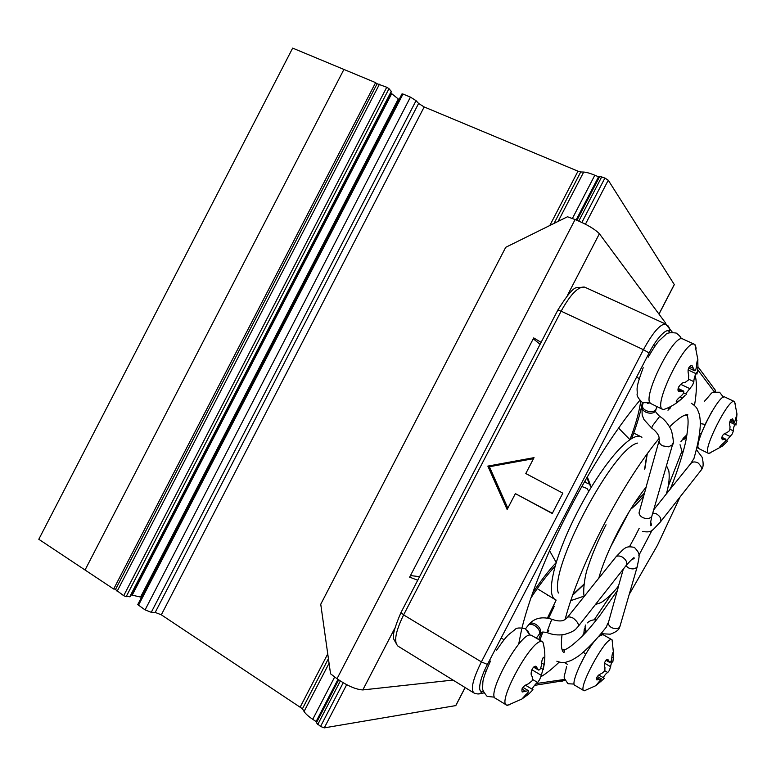 <?xml version="1.0" encoding="UTF-8"?>
<svg xmlns="http://www.w3.org/2000/svg" width="776" height="776" viewBox="0 0 776 776"><rect width="100%" height="100%" fill="white"/><g stroke="black" fill="none" stroke-linecap="round" stroke-linejoin="round"><path stroke-width="1.16" d="M509.968 704.657L506.728 705.2C496.698 702.949 531.123 639.754 541.376 641.5L542.909 642.091L543.811 645.836M506.369 704.977L495.757 698.458C485.407 696.004 519.745 633.09 530.309 635.03L531.657 635.437M525.313 685.101L533.005 689.738L528.592 694.2L521.889 699.021L525.866 694.665C528.097 692.735 528.931 691.387 528.349 690.64L522.2 691.998C521.132 688.574 523.228 685.838 528.485 683.782L532.297 680.63L532.278 676.478C529.319 674.839 532.617 665.129 536.032 666.341L538.505 670.057C540.018 670.057 540.988 668.272 541.425 664.722C541.745 660.609 542.453 658.126 543.549 657.282L543.714 657.311C544.539 658.32 544.645 660.706 544.034 664.479L543.569 667.641M543.666 666.535L541.318 675.362L539.65 679.64L537.622 682.482C536.274 683.122 534.373 685.324 531.909 689.078M666.06 408.642L663.548 409.573L662.093 409.03C653.518 403.898 685.615 339.151 694.278 344.234L695.315 345.039L696.13 348.298M662.394 409.272L650.56 403.442C641.655 398.146 673.568 333.631 682.57 338.87L682.977 339.054M685.062 395.382L682.463 397.923C679.737 400.552 677.681 401.9 676.303 401.968C675.925 400.969 677.458 399.039 680.882 396.177C683.336 394.014 684.257 392.326 683.646 391.094L679.136 391.56C675.401 390.338 681.464 381.288 684.917 382.568L688.409 380.027L688.719 375.235C687.245 369.948 688.312 366.631 691.901 365.292L694.481 370.705C695.509 370.637 696.169 369.124 696.479 366.156C696.761 362.421 697.197 360.355 697.799 359.948L697.944 368.125L696.945 374.09L688.06 369.939M696.227 372.664C694.568 376.69 693.783 379.677 693.86 381.647L692.599 385.148L685.615 393.878M678.175 388.31L678.932 386.535M695.121 375.419C696.993 382.054 696.78 392.064 694.491 405.45M681.6 452.088L668.087 486.688M611.614 593.902L594.173 619.849M585.085 632.168L581.059 637.358M559.127 662.141C552.337 668.757 546.285 673.597 540.969 676.682M537.225 588.635L554.733 599.324M549.544 550.708L556.256 562.522C563.221 540.232 574.065 516.506 588.771 491.353L591.244 487.25C606.153 463.253 619.054 447.393 629.937 439.682L618.53 428.012M585.298 482.051L584.92 481.023M587.306 476.891L591.244 487.25L589.333 484.069L584.367 481.983M558.39 593.029C548.7 569.72 613.04 447.927 637.523 443.086M642.392 402.472C640.423 413.065 636.844 425.093 631.674 438.566L629.937 439.682C635.573 424.957 639.172 412.163 640.724 401.299M556.12 600.071L555.606 599.819C550.048 597.064 549.912 585.832 555.209 566.102L556.256 562.522C548.778 570.476 540.862 580.71 532.491 593.233M518.649 644.313L521.598 629.452M522.005 627.736C539.533 558.303 591.099 458.742 639.802 400.358M515.371 493.633L552.26 513.499L562.823 493.148L525.798 473.535L534.043 457.646L487.852 466.095L507.135 509.522L515.371 493.633L552.366 513.305M669.892 332.71L669.154 331.721C667.088 327.181 656.38 338.365 649.114 352.993L487.435 664.45C479.655 678.825 477.153 693.055 482.478 691.319L483.361 691.193M646.912 454.154L644.613 469.16M628.754 512.354L610.683 546.643M583.979 584.163L572.824 594.6M588.771 491.353L587.034 488.492L581.816 486.503M555.209 566.102C547.497 574.347 539.349 585.055 530.765 598.199M554.297 606.172L548.583 618.268M542.822 632.062L539.853 640.229M538.709 639.56L541.396 632.382M547.449 618.055L556.004 600.44M633.798 504.284L644.555 492.905M643.74 495.825C638.939 501.742 634.574 506.224 630.645 509.269M668 410.281L669.513 407.119M670.959 406.381L669.707 409.03M487.852 466.095L489.404 466.735L507.824 508.183M533.51 458.674L489.404 466.735M585.57 690.427L583.95 690.688C577.237 689.544 604.737 638.202 611.304 639.569L612.089 639.861L612.603 641.713M583.765 690.582L574.919 685.334C570.341 684.568 582.718 656.069 593.863 641.927M598.81 636.349L602.903 634.584M598.732 674.975L604.397 678.321L595.832 685.664L601.41 678.864L596.899 679.951C596.152 677.225 597.821 675.013 601.914 673.335L604.843 670.842L604.95 667.496C603.592 663.635 604.562 660.939 607.87 659.406L609.655 662.413C610.712 662.365 611.42 660.948 611.75 658.145C612.002 654.857 612.487 652.878 613.205 652.218L613.709 655.361L612.798 662.151L611.061 661.152M611.808 661.579L609.567 670.202L607.783 672.501C606.59 672.967 605.057 674.654 603.195 677.574M567.353 295.51L599.392 233.731L665.76 323.252L665.401 323.941M665.798 324.029L665.76 323.252M599.392 233.731C594.668 228.949 586.559 224.225 575.084 219.55L567.479 216.766L505.719 247.311L320.75 604.242L330.547 673.791L337.017 678.719C347.241 685.751 355.835 689.495 362.809 689.932L394.712 628.405M417.721 580.244L409.65 577.15L533.713 337.919L541.095 342.342M533.257 338.782L540.096 344.282M452.99 680.067L362.809 689.932M419.574 576.675L410.475 575.559M672.957 443.057L672.52 444.726L668.621 446.84L662.83 445.89C659.959 444.483 658.775 442.495 659.27 439.914L659.086 438.45C659.26 436.122 657.621 433.309 654.168 430.001L651.694 428.032L652.471 425.859L659.668 416.392M647.582 403.384L650.084 402.841M700.388 423.609L705.074 424.394M585.608 654.362L583.455 652.141M496.553 650.288C501.897 642.373 505.845 637.222 508.396 634.846L514.944 629.637C516.176 627.765 519.687 627.483 525.459 628.803L529.892 635.059L527.69 630.616M548.787 630.452L547.274 632.673L547.361 630.995L550.834 621.595L552.318 619.413L555.315 620.363C559.952 621.392 563.231 621.052 565.141 619.345L566.587 618.385C567.46 616.483 569.7 616.425 573.338 618.21C577.596 621.751 579.158 624.564 578.033 626.649L577.111 627.765M556.848 661.21C560.796 662.723 563.958 663.005 566.325 662.064C570.544 660.638 570.505 661.239 578.508 656.059C586.792 649.755 596.094 640.064 606.415 626.998L607.753 623.215M666.468 465.639L668.514 470.207C668.951 469.839 670.6 480.635 666.254 494.06L690.524 463.873C692.202 461.827 694.433 461.41 697.217 462.612C697.75 461.856 703.628 468.782 701.329 469.8L700.35 471.158M618.656 585.812L608.791 621.198C607.559 623.244 608.452 625.398 611.478 627.638C615.804 629.21 618.569 628.919 619.772 626.775L620.373 624.971M598.946 577.975L567.324 617.55M623.322 569.07L618.482 586.084M690.844 463.35L693.938 458.529C698.274 443.474 700.408 431.243 700.359 421.853C699.554 413.404 699.137 414.035 697.866 410.446C697.042 407.817 694.821 405.421 691.203 403.239M658.97 441.204L646.078 487.124C636.883 498.628 627.6 513.305 618.23 531.172C609.014 549.098 602.525 564.783 598.752 578.236M666.254 494.06L653.683 509.822M710.137 453.038L708.148 453.174C702.445 450.061 728.8 397.855 734.271 401.473L735.212 403.491M708.304 453.3L698.759 448.557C692.822 445.337 719.071 393.277 724.774 397.002L724.978 397.099M725.783 440.38L727.587 441.253L722.194 446.248L719.604 447.597C719.468 446.889 720.758 445.405 723.465 443.154C725.434 441.418 726.2 440.108 725.783 439.206L722.262 439.711C721.185 436.461 722.757 434.094 726.996 432.61L729.721 430.505L730.041 426.761C728.984 422.58 729.838 419.932 732.612 418.798L734.416 422.881L736.967 414.035L735.997 425.044L729.712 422.037M735.124 423.696C733.737 426.829 733.136 429.225 733.339 430.874L732.408 433.784L726.481 440.71M130.077 596.569L126.178 596.666L123.704 595.696L115.459 589.547L377.117 83.73L386.739 87.261L388.999 88.677L391.366 91.549M674.325 284.598L608.258 180.207L604.911 178.043L599.683 176.462L576.966 220.277M390.745 92.897L398.282 98.979L140.563 597.054L141.504 597.345M399.087 99.541L398.282 98.979M403.006 94.032L401.997 93.896L137.74 604.611L145.083 609.897L151.271 612.312L155.2 612.419L418.603 103.47L416.062 100.647L410.436 97.126L403.006 94.032L138.39 605.445M418.603 103.47L424.171 106.952L161.321 614.815L155.2 612.419M549.825 225.496L577.984 171.186L424.171 106.952M577.984 171.186L580.71 171.971L554.045 223.41M576.161 219.957L598.548 176.782L594.823 175.231C589.973 173.242 586.268 172.185 583.697 172.059L580.71 171.971M598.548 176.782L599.373 177.064M338.656 679.912L316.385 722.863L320.546 726.472L324.281 727.869L455.813 705.588M316.783 722.087L316.104 721.544L337.948 679.407M328.413 658.669L302.446 708.76L304.066 711.476C305.501 713.774 308.392 716.384 312.738 719.313L316.104 721.544M302.446 708.76L161.321 614.815M140.563 597.054L131.018 594.901M115.663 589.139L113.674 589.023L38.8 539.281L292.659 48.112L343.913 69.442L85.05 570.011L343.913 69.442L375.623 82.634L376.952 84.041M113.674 589.023L375.623 82.634M537.671 668.534L534.422 666.603M521.87 688.972L525.818 691.358M527.253 693.385L528.592 694.2M532.743 679.553L537.622 682.482M541.318 675.362L531.89 669.736M544.034 664.479L541.57 663.014M693.54 368.406L689.408 366.476M678.001 389.552L681.658 391.288M680.115 396.808L682.463 397.923M680.707 384.324L690.145 388.786M693.86 381.647L688.758 379.251M697.944 368.125L696.344 367.378M587.927 480.315L588.286 479.529M641.936 437.266L640.637 436.548C638.396 435.705 635.408 436.374 631.674 438.566M473.661 692.813L398.185 646.262C393.548 642.373 395.362 631.916 403.607 614.902L401.008 612.477L557.808 310.128L561.126 311.176C570.447 294.346 578.275 286.325 584.619 287.11L585.162 287.353M482.478 691.319L480.392 693.434C479.296 694.258 477.182 694.132 474.058 693.055C470.363 689.718 472.797 679.33 481.382 661.889L403.607 614.902L561.126 311.176L643.43 349.685C652.926 332.341 660.357 323.805 665.721 324.087L666.264 324.349M649.114 352.993L643.43 349.685L481.382 661.889L487.435 664.45M536.158 683.549L564.86 679.398M669.639 489.928L671.114 487.085M714.424 392.016L697.682 369.715M669.154 331.721L669.678 328.607L667.797 325.503M715.035 391.841L715.181 389.979L713.037 387.079M484.079 692.89L477.929 693.957M561.649 681.328L565.122 680.193M609.044 661.171L606.512 659.707M596.628 677.71L599.557 679.437M600.178 681.328L601.041 681.832M604.853 670.803L607.783 672.501M610.751 666.778L604.417 663.111M613.428 657.99L611.837 657.078M575.084 219.55L337.017 678.719M656.38 408.098L655.206 411.542C652.888 413.56 649.725 413.753 645.739 412.124C642.499 410.32 641.364 408.292 642.334 406.023L642.334 406.013M646.165 487.153L639.472 511.151C638.454 513.528 639.492 515.642 642.596 517.514C646.68 519.241 649.735 518.872 651.782 516.409L652.228 514.866M652.781 512.965L656.428 513.848C660.037 516.127 661.443 518.717 660.638 521.637L659.745 522.762M686.382 438.149L681.687 440.331M637.678 565.083L637.232 566.693C635.234 569.167 632.285 569.555 628.376 567.848L625.96 565.82M625.698 566.053L626.562 564.957C627.318 562.018 625.834 559.351 622.11 556.945C618.831 555.403 616.551 555.674 615.271 557.731L598.878 578.178M585.075 626.31L586.229 631.955M528.64 624.855L528.844 624.602C530.057 622.662 532.317 622.536 535.605 624.234C539.204 626.62 540.882 629.268 540.639 632.178L539.63 633.74M552.318 619.413L552.318 619.413C542.783 616.377 535.227 617.774 529.668 623.613M672.617 444.551C673.859 443.988 673.49 439.371 671.521 430.69C668.359 423.987 664.392 419.205 659.619 416.353C656.312 412.929 654.963 411.164 655.565 411.047L655.972 409.544C653.858 411.998 650.579 412.357 646.136 410.62C642.887 408.816 641.752 406.779 642.722 404.519L643.197 402.831M686.556 437.189L682.754 438.944M697.614 444.58L698.303 443.998M584.522 628.065L585.579 632.653M525.497 628.822L527.806 625.863C529.019 623.923 531.269 623.797 534.567 625.495C538.505 628.191 540.125 631.024 539.427 633.982L538.622 634.991M536.274 638.144L540.465 632.721C541.89 632.576 540.843 631.325 547.274 632.673L547.274 632.673C552.648 634.846 558.303 635.457 564.259 634.506C576.471 630.966 576.015 628.24 577.955 626.814M733.766 421.145L730.74 419.7M721.496 438.1L724.26 439.439M722.99 443.542L724.483 444.27M724.241 433.658L730.361 436.607M733.339 430.874L730.177 429.361M736.89 420.388L735.871 419.903M117.118 591.322L379.445 84.225M455.667 705.714L465.105 687.526M658.95 314.067L674.325 284.443M608.258 180.207L585.443 224.196M346.668 684.704L324.281 727.869M300.312 706.839L327.744 653.916M123.704 595.696L386.739 87.261M604.911 178.043L581.893 222.431M343.196 682.793L320.546 726.472M126.178 596.666L388.999 88.677M601.778 176.744L578.809 221.034M340.315 681.027L317.714 724.6M304.066 711.476L329.063 663.267M558.128 221.383L583.697 172.059M416.062 100.647L151.271 612.312M129.737 596.831L391.346 91.19M312.738 719.313L334.699 676.953M572.358 218.551L594.823 175.231M410.436 97.126L145.083 609.897M391.54 93.906L132.366 594.833M485.873 671.434L484.466 670.58M522.898 687.342L528.349 690.64M504.041 639.734L501.15 638.027M542.308 641.665L531.279 635.214M507.475 705.374L521.889 699.021M543.423 668.272C545.47 659.474 545.295 650.754 542.909 642.091M533.636 667.156L538.418 669.998M540.707 668.049L543.404 669.649M655.157 345.815L653.596 345.097M694.278 344.234L682.57 338.87M639.259 378.504L636.543 377.204M663.548 409.573C671.929 406.682 679.107 401.949 685.092 395.353M697.963 360.122L694.927 344.592M688.613 367.97L694.481 370.715M678.137 388.456L683.452 390.988M683.617 392.928L686.43 394.266M547.546 595.25L548.293 595.667M557.876 310.002C567.169 295.045 573.474 287.595 576.772 287.644L584.619 287.11L665.721 324.087L672.433 332.312M400.901 612.681C394.421 627.765 392.093 636.679 393.907 639.414L397.564 645.865M633.72 433.105L640.637 436.548M572.591 595.279L583.94 584.454M610.392 547.284L629.123 511.762M644.827 468.976L647.31 453.611M586.918 477.55L589.333 484.069M584.425 596.007L570.738 600.643M715.53 391.744L715.181 389.979L698.099 366.941M669.814 489.704L670.91 487.59M534.528 685.373L565.229 680.436M567.673 664.46L564.249 662.452M597.345 676.478L601.41 678.864M611.789 639.647L602.71 634.477M584.328 690.776L595.832 685.664M613.709 655.361L612.089 639.861M605.891 660.24L609.655 662.413M670.318 489.074C678.496 469.014 684.519 448.48 686.217 438.954C688.254 427.042 688.632 419.418 687.342 416.062M685.383 414.956L685.683 415.16C687.109 415.742 687.808 415.567 687.759 414.636C684.257 414.374 678.214 418.439 669.61 426.819M651.636 427.993L643.964 419.583L642.179 415.063L641.946 407.516M635.486 535.653L639.191 528.301M672.52 444.726L651.782 516.409C650.288 523.616 649.987 526.632 650.88 525.468C651.656 525.565 651.549 524.353 650.579 521.831M642.47 531.502C652.015 532.637 651.161 531.686 660.638 521.637L701.232 470.043M681.503 440.623L680.94 441.651M619.917 626.533L637.232 566.693C639.56 554.423 640.782 554.462 634.351 547.332C625.854 545.994 625.563 546.818 616.163 556.644M578.033 626.649L626.562 564.957C632.042 558.953 634.525 556.654 634.021 558.07C634.593 558.429 633.74 558.933 631.47 559.583M585.705 625.01L585.191 626.028M655.972 409.544L656.845 406.575M642.761 402.637L650.036 402.763M683.617 437.945L686.983 434.715M699.118 436.975L699.535 438.731M723.426 397.186L719.595 392.249C709.303 392.413 714.347 390.794 704.249 401.464M704.977 424.608L711.767 411.755M583.736 634.613L584.231 629.472M601.381 634.564L601.206 633.74M585.696 654.216L579.42 666.409M568.1 683.743L574.133 684.073M487.406 696.431L494.622 697.188M696.77 448.15L698.264 447.616M681.153 338.831C681.25 337.482 679.601 335.552 676.177 333.05C670.192 332.283 666.632 332.885 665.507 334.854L659.231 340.586C656.758 343.235 653.091 348.754 648.251 357.135M635.476 535.683L629.569 546.556M584.464 596.172C582.669 595.658 584.115 576.258 588.257 566.296C592.36 553.666 598.286 539.824 606.037 524.78M617.298 590.672L600.12 615.155C592.942 624.418 587.063 631.344 582.466 635.932C573.192 644.904 566.975 649.551 563.822 649.881M563.715 649.9L562.202 650.133M561.95 649.279L563.512 649.745C564.773 650.637 564.889 651.578 563.842 652.567C561.397 650.802 560.786 644.895 562.008 634.826M680.096 496.902L657.379 545.431L629.22 594.397M659.086 438.45C640.937 460.478 622.352 489.578 603.34 525.75C584.716 562.067 571.98 593.271 565.141 619.345M701.329 469.8L701.397 469.713C703.463 467.608 703.687 463.427 702.076 457.171L696.392 449.644M595.454 604.494L600.275 602.874C602.302 602.292 611.604 595.308 618.559 585.87M652.131 530.105L638.842 555.412M486.921 696.13C483.235 691.755 481.809 688.613 482.643 686.692C483.254 681.59 480.975 682.24 490.49 661.036M567.867 683.598C562.484 675.139 563.822 680.377 566.567 666.468M601.041 633.691L610.237 634.196C616.076 632.11 619.248 629.675 619.733 626.872L619.772 626.775M680.038 444.706L682.647 453.65M587.306 622.905C589.741 620.606 592.796 619.578 596.472 619.84M642.237 402.375C638.221 398.466 636.543 395.547 637.222 393.607C637.465 388.349 635.098 389.668 643.188 367.708M734.271 401.473L724.774 397.002M701.135 433.968L699.68 433.27M708.886 453.456L722.194 446.248M736.987 414.074L734.6 401.667M730.119 420.825L734.416 422.881M721.67 437.208L725.686 439.148M455.764 705.685L465.163 687.565M658.999 314.135L674.363 284.53M130.058 596.773L391.502 91.452"/></g></svg>

